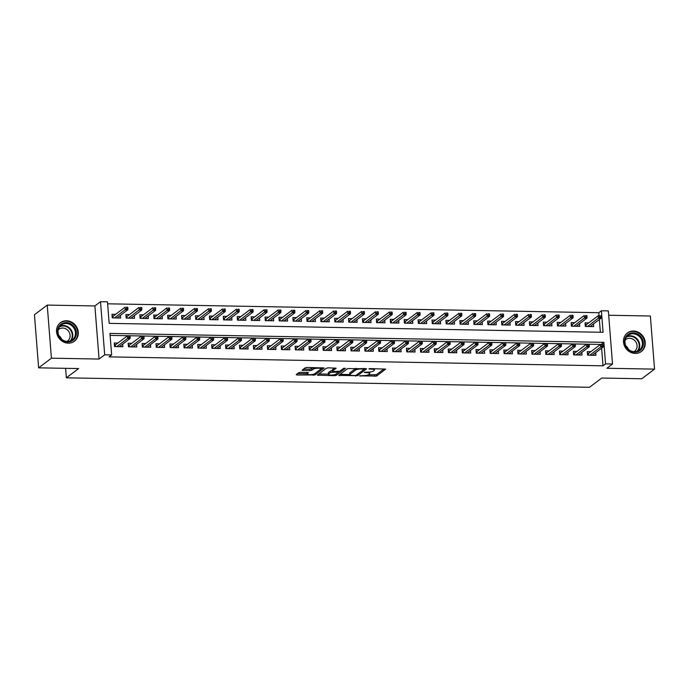 <?xml version="1.0" encoding="UTF-8"?>
<svg xmlns="http://www.w3.org/2000/svg" width="689" height="689" viewBox="0 0 689 689"><rect width="100%" height="100%" fill="white"/><g stroke="black" fill="none" stroke-linecap="round" stroke-linejoin="round"><path stroke-width="1.03" d="M359.58 375.875L376.564 376.065L385.685 369.115L370.226 368.589L368.856 368.934L371.397 369.149A4.668 1.163 175.5 0 1 374.446 369.993A4.668 1.163 175.5 0 1 374.161 370.441L373.412 371.009A4.668 1.163 175.5 0 1 367.435 372.138L364.248 372.353L366.729 372.671A4.668 1.163 175.5 0 1 369.778 373.516A4.668 1.163 175.5 0 1 369.493 373.963L368.744 374.532A4.668 1.163 175.5 0 1 362.767 375.66L359.58 375.875M68.289 343.165A11.592 10.464 53 0 0 74.395 341.219A11.592 10.464 53 0 0 77.487 328.765A11.592 10.464 53 0 0 66.532 320.764A11.592 10.464 53 0 0 60.425 322.71A11.592 10.464 53 0 0 57.333 335.164A11.592 10.464 53 0 0 68.289 343.165M635.258 353.431A11.592 10.464 53 0 0 641.356 351.493A11.592 10.464 53 0 0 644.448 339.031A11.592 10.464 53 0 0 633.492 331.039A11.592 10.464 53 0 0 627.386 332.985A11.592 10.464 53 0 0 624.294 345.439A11.592 10.464 53 0 0 635.258 353.431M300.593 372.344L298.725 372.697L296.192 374.609L297.054 375.014L315.037 374.954L324.166 367.995L307.096 367.444L305.227 367.797L302.075 370.243L309.929 370.63L311.798 370.277L313.314 369.132A3.901 0.973 175.5 0 1 317.612 368.193A3.901 0.973 175.5 0 1 320.859 368.891A3.901 0.973 175.5 0 1 320.618 369.27L314.675 373.757A3.901 0.973 175.5 0 1 310.377 374.695A3.901 0.973 175.5 0 1 307.13 373.989A3.901 0.973 175.5 0 1 307.363 373.619L308.448 372.732L307.492 372.473L300.593 372.344M111.644 354.938L104.694 354.809L100.508 301.704L107.467 301.825L109.163 323.356L603.082 332.305L601.385 310.773L608.344 310.903L612.521 364.016L605.562 363.887L603.874 342.355L109.956 333.407L111.644 354.938L109.086 356.868L603.013 365.816L605.562 363.887M612.521 364.016L606.897 368.262L654.55 369.123L641.769 378.769L601.764 378.037L589.491 387.296L66.359 377.822L78.632 368.563L38.627 367.84L51.417 358.194L99.07 359.055L104.694 354.809M338.669 375.384L357.513 375.72L366.634 368.77L347.704 368.563L338.669 375.384M334.406 375.694L317.345 375.135L326.465 368.176L328.334 367.823L336.18 368.219L332.425 371.121L333.295 371.526L339.737 371.25L343.553 368.374L345.525 368.314L336.275 375.341L334.406 375.694L334.329 374.73M38.627 367.84L34.45 314.727L47.231 305.081L51.417 358.194M654.55 369.123L650.373 316.01L608.688 315.252M115.597 314.339L111.988 314.279L112.273 317.862L120.618 318.017L120.411 315.381M129.515 314.597L125.906 314.528L126.182 318.12L134.536 318.266L134.329 315.64M143.424 314.847L139.815 314.778L140.1 318.37L148.445 318.525L148.238 315.889M157.342 315.097L153.733 315.037L154.009 318.619L162.363 318.774L162.156 316.139M171.251 315.347L167.642 315.286L167.927 318.869L176.272 319.024L176.065 316.389M185.169 315.605L181.56 315.536L181.836 319.128L190.19 319.274L189.983 316.647M199.078 315.855L195.469 315.786L195.754 319.377L204.099 319.532L203.892 316.897M212.996 316.105L209.378 316.044L209.663 319.627L218.017 319.782L217.802 317.147M226.905 316.363L223.296 316.294L223.581 319.885L231.926 320.032L231.719 317.396M240.823 316.613L237.205 316.544L237.49 320.135L245.835 320.282L245.628 317.655M254.732 316.862L251.123 316.794L251.407 320.385L259.753 320.54L259.546 317.905M268.65 317.112L265.032 317.052L265.317 320.635L273.662 320.79L273.455 318.154M282.559 317.371L278.95 317.302L279.234 320.893L287.58 321.04L287.373 318.413M296.477 317.62L292.859 317.551L293.144 321.143L301.489 321.298L301.282 318.662M310.386 317.87L306.777 317.81L307.061 321.393L315.407 321.548L315.2 318.912M324.295 318.12L320.686 318.06L320.971 321.642L329.316 321.797L329.109 319.162M338.213 318.378L334.604 318.309L334.88 321.901L343.234 322.047L343.027 319.42M352.122 318.628L348.513 318.559L348.798 322.151L357.143 322.306L356.936 319.67M366.04 318.878L362.431 318.818L362.707 322.4L371.061 322.555L370.854 319.92M379.949 319.136L376.34 319.067L376.625 322.659L384.97 322.805L384.763 320.17M393.867 319.386L390.258 319.317L390.534 322.908L398.888 323.055L398.681 320.428M407.776 319.636L404.167 319.567L404.452 323.158L412.797 323.313L412.59 320.678M421.694 319.885L418.077 319.825L418.361 323.408L426.715 323.563L426.5 320.928M435.603 320.144L431.994 320.075L432.279 323.666L440.624 323.813L440.417 321.186M449.521 320.394L445.904 320.325L446.188 323.916L454.533 324.071L454.327 321.436M463.43 320.643L459.821 320.583L460.106 324.166L468.451 324.321L468.244 321.685M477.348 320.893L473.731 320.833L474.015 324.416L482.36 324.571L482.154 321.935M491.257 321.152L487.648 321.083L487.933 324.674L496.278 324.82L496.071 322.194M505.166 321.401L501.558 321.332L501.842 324.924L510.187 325.079L509.981 322.443M519.084 321.651L515.475 321.591L515.76 325.174L524.105 325.329L523.898 322.693M532.993 321.901L529.385 321.841L529.669 325.432L538.014 325.578L537.808 322.943M546.911 322.159L543.302 322.09L543.578 325.682L551.932 325.828L551.725 323.201M560.82 322.409L557.212 322.34L557.496 325.931L565.841 326.086L565.635 323.451M574.738 322.659L571.129 322.598L571.405 326.181L579.759 326.336L579.552 323.701M590.912 351.623L587.295 351.554L587.579 355.145L595.925 355.3L595.718 352.665M576.994 351.373L573.386 351.304L573.67 354.895L582.016 355.042L581.809 352.415M563.085 351.114L559.468 351.054L559.752 354.646L568.106 354.792L567.891 352.157M549.167 350.865L545.559 350.804L545.843 354.387L554.189 354.542L553.982 351.907M535.258 350.615L531.65 350.546L531.925 354.137L540.279 354.292L540.073 351.657M521.34 350.365L517.732 350.296L518.016 353.888L526.362 354.034L526.155 351.407M507.431 350.107L503.823 350.046L504.098 353.629L512.452 353.784L512.246 351.149M493.513 349.857L489.905 349.797L490.189 353.379L498.535 353.535L498.328 350.899M479.604 349.607L475.996 349.538L476.271 353.13L484.625 353.276L484.419 350.649M465.686 349.357L462.078 349.289L462.362 352.88L470.708 353.026L470.501 350.391M451.777 349.099L448.169 349.039L448.453 352.622L456.798 352.777L456.592 350.141M437.868 348.849L434.251 348.78L434.535 352.372L442.881 352.527L442.674 349.891M423.95 348.6L420.342 348.531L420.626 352.122L428.971 352.268L428.765 349.642M410.041 348.341L406.424 348.281L406.708 351.872L415.054 352.019L414.847 349.383M396.123 348.091L392.515 348.031L392.799 351.614L401.144 351.769L400.938 349.134M382.214 347.842L378.597 347.773L378.881 351.364L387.227 351.519L387.02 348.884M368.296 347.592L364.688 347.523L364.972 351.114L373.317 351.261L373.111 348.634M354.387 347.334L350.77 347.273L351.054 350.856L359.408 351.011L359.193 348.376M340.469 347.084L336.861 347.023L337.145 350.606L345.49 350.761L345.284 348.126M326.56 346.834L322.952 346.765L323.227 350.356L331.581 350.503L331.375 347.876M312.642 346.584L309.034 346.515L309.318 350.107L317.663 350.253L317.457 347.618M298.733 346.326L295.125 346.266L295.4 349.848L303.754 350.003L303.548 347.368M284.815 346.076L281.207 346.007L281.491 349.599L289.836 349.754L289.63 347.118M270.906 345.826L267.298 345.757L267.573 349.349L275.927 349.495L275.721 346.868M256.988 345.568L253.38 345.508L253.664 349.099L262.009 349.245L261.803 346.61M243.079 345.318L239.471 345.258L239.755 348.841L248.1 348.996L247.894 346.36M229.17 345.068L225.553 345L225.837 348.591L234.182 348.746L233.976 346.111M215.252 344.819L211.644 344.75L211.928 348.341L220.273 348.488L220.067 345.861M201.343 344.56L197.726 344.5L198.01 348.083L206.355 348.238L206.149 345.602M187.425 344.311L183.817 344.25L184.101 347.833L192.446 347.988L192.24 345.353M173.516 344.061L169.899 343.992L170.183 347.583L178.529 347.73L178.322 345.103M159.598 343.811L155.99 343.742L156.274 347.334L164.619 347.48L164.413 344.844M145.689 343.553L142.072 343.492L142.356 347.075L150.71 347.23L150.503 344.595M131.771 343.303L128.163 343.234L128.447 346.825L136.792 346.98L136.586 344.345M603.013 365.816L601.626 348.212M601.325 344.448L110.111 335.388M117.862 343.053L114.253 342.984L114.529 346.576L122.883 346.722L122.676 344.095M599.068 315.743L598.827 312.703L107.622 303.806M600.369 332.262L599.361 319.507M588.647 322.917L585.039 322.848L585.323 326.44L593.668 326.586L593.462 323.959M65.61 368.322L66.359 377.822M99.07 359.055L94.884 305.942L47.231 305.081M94.884 305.942L100.508 301.704M598.827 312.703L601.385 310.773M601.316 344.285L603.874 342.355M369.778 373.516L369.666 372.077A4.668 1.163 175.5 0 0 369.657 372.034M368.115 374.868L376.452 374.635L384.135 368.839M364.145 369.201L365.084 368.494M340.022 374.36L349.805 374.54M354.844 375.522L356.153 375.272L364.085 369.287L361.501 368.968A4.668 1.163 175.5 0 0 355.524 370.105L350.098 374.196A4.668 1.163 175.5 0 0 349.814 374.635A4.668 1.163 175.5 0 0 352.863 375.479L354.844 375.522M356.041 368.331A4.668 1.163 175.5 0 0 355.412 368.667L355.524 370.105M349.814 374.635L349.702 373.205A4.668 1.163 175.5 0 1 349.986 372.758L355.412 368.667M328.369 374.144L318.783 373.972M334.621 367.943L332.339 369.95M339.539 371.354L338.118 372.43M328.627 373.989A3.901 0.973 175.5 0 0 328.386 374.36A3.901 0.973 175.5 0 0 331.633 375.057A3.901 0.973 175.5 0 0 335.931 374.118L338.032 372.542L337.162 372.138L330.72 372.404L328.627 373.989L328.515 372.551A3.901 0.973 175.5 0 0 328.274 372.921L328.386 374.36M332.287 370.613L330.608 370.975L330.72 372.404M328.515 372.551L330.608 370.975M307.027 372.465A3.901 0.973 175.5 0 0 307.01 372.56L307.13 373.989M313.426 367.556A3.901 0.973 175.5 0 0 313.202 367.702L313.314 369.132M303.522 369.08L309.817 369.201L313.202 367.702M320.798 369.089L322.607 367.719M297.545 373.593L307.105 373.765M590.749 326.534L590.706 326.035M585.168 324.467L586.554 324.493M585.529 326.44L585.374 324.476L586.081 324.846L586.21 326.457M600.946 317.267L600.834 315.838L599.439 315.812L599.551 317.241L600.946 317.267L600.886 318.352L598.379 318.309L598.173 315.726L586.081 324.846M599.551 317.241L587.553 326.474M600.886 318.352L590.06 326.526M599.439 315.812L600.834 315.838M592.971 354.74L593.005 355.248M587.795 355.154L587.424 353.181M588.811 353.207L587.639 353.181L588.346 353.56L588.466 355.162M601.816 345.956L603.202 345.981L603.09 344.543L601.704 344.517L601.816 345.956L600.636 347.023L603.142 347.067L592.316 355.231M589.81 355.188L600.636 347.023L600.438 344.44L588.346 353.56M601.704 344.517L603.09 344.543M603.142 347.067L603.202 345.981M633.2 332.856A10.034 9.052 -127 0 1 643.354 342.717A10.034 9.052 -127 0 1 634.724 352.234A10.034 9.052 -127 0 1 624.57 342.373A10.034 9.052 -127 0 1 633.2 332.856M634.414 351.709A9.293 8.389 53 0 0 639.306 350.158A9.293 8.389 53 0 0 641.778 340.177A9.293 8.389 53 0 0 633.002 333.769A9.293 8.389 53 0 0 628.11 335.319A9.293 8.389 53 0 0 625.638 345.31A9.293 8.389 53 0 0 634.414 351.709M625.905 345.938A7.312 6.606 -127 0 1 628.489 349.366M625.156 340.108A7.312 6.606 -127 0 1 625.81 339.531A7.312 6.606 -127 0 1 629.66 338.308A7.312 6.606 -127 0 1 636.576 343.355A7.312 6.606 -127 0 1 634.621 351.218A7.312 6.606 -127 0 1 633.889 351.683M639.978 352.363A11.524 10.395 53 0 0 640.899 351.743A11.524 10.395 53 0 0 643.974 339.367A11.524 10.395 53 0 0 633.088 331.418A11.524 10.395 53 0 0 627.024 333.347A11.524 10.395 53 0 0 626.18 334.07M74.756 327.576A10.034 9.052 -127 0 1 72.354 340.754A10.034 9.052 -127 0 1 59.245 336.973A10.034 9.052 -127 0 1 61.648 323.796A10.034 9.052 -127 0 1 74.756 327.576M59.564 336.818A9.293 8.389 53 0 0 72.345 339.884A9.293 8.389 53 0 0 73.921 328.119A9.293 8.389 53 0 0 61.149 325.053A9.293 8.389 53 0 0 59.564 336.818M58.935 335.664A7.312 6.606 -127 0 1 60.847 337.756A7.312 6.606 -127 0 1 61.528 339.091M58.195 329.833A7.312 6.606 -127 0 1 58.849 329.256A7.312 6.606 -127 0 1 68.909 331.676A7.312 6.606 -127 0 1 67.66 340.943A7.312 6.606 -127 0 1 66.928 341.408M73.017 342.088A11.524 10.395 53 0 0 73.938 341.468A11.524 10.395 53 0 0 75.902 326.879A11.524 10.395 53 0 0 60.064 323.072A11.524 10.395 53 0 0 59.22 323.796M576.839 326.285L576.796 325.776M571.25 324.218L572.637 324.243M571.62 326.19L571.465 324.218L572.171 324.597L572.292 326.198M587.037 317.018L586.916 315.579L585.529 315.553L585.641 316.992L587.037 317.018L586.968 318.103L584.461 318.06L584.263 315.476L572.171 324.597M585.641 316.992L573.644 326.224M586.968 318.103L576.142 326.267M585.529 315.553L586.916 315.579M562.922 326.035L562.887 325.527M557.341 323.968L558.727 323.994M557.702 325.94L557.547 323.968L558.254 324.347L558.383 325.949M573.119 316.768L573.007 315.329L571.612 315.304L571.732 316.742L573.119 316.768L573.059 317.853L570.552 317.81L570.346 315.226L558.254 324.347M571.732 316.742L559.726 325.975M573.059 317.853L562.233 326.018M571.612 315.304L573.007 315.329M549.012 325.776L548.969 325.277M543.423 323.709L544.81 323.735M543.793 325.682L543.638 323.718L544.344 324.097L544.465 325.699M559.21 316.518L559.098 315.08L557.702 315.054L557.814 316.492L559.21 316.518L559.141 317.603L556.643 317.551L556.436 314.968L544.344 324.097M557.814 316.492L545.817 325.725M559.141 317.603L548.315 325.768M557.702 315.054L559.098 315.08M535.095 325.527L535.06 325.019M529.514 323.46L530.9 323.486M529.875 325.432L529.72 323.468L530.427 323.839L530.556 325.441M545.292 316.26L545.18 314.83L543.793 314.804L543.905 316.234L545.292 316.26L545.232 317.345L542.725 317.302L542.519 314.718L530.427 323.839M543.905 316.234L531.899 325.466M545.232 317.345L534.406 325.518M543.793 314.804L545.18 314.83M579.053 354.49L579.096 354.99M573.877 354.895L573.515 352.923M574.902 352.949L573.722 352.932L574.428 353.311L574.557 354.913M587.898 345.706L589.293 345.732L589.181 344.293L587.786 344.267L587.898 345.706L586.727 346.765L589.233 346.817L578.407 354.981M575.901 354.938L586.727 346.765L586.52 344.181L574.428 353.311M587.786 344.267L589.181 344.293M589.233 346.817L589.293 345.732M565.144 354.232L565.187 354.74M559.968 354.646L559.597 352.673M560.984 352.699L559.812 352.682L560.519 353.052L560.639 354.654M573.989 345.447L575.375 345.473L575.263 344.044L573.877 344.018L573.989 345.447L572.809 346.515L575.315 346.558L564.489 354.732M561.991 354.68L572.809 346.515L572.611 343.932L560.519 353.052M573.877 344.018L575.263 344.044M575.315 346.558L575.375 345.473M551.226 353.982L551.269 354.49M546.05 354.396L545.688 352.423M547.075 352.449L545.895 352.423L546.601 352.802L546.73 354.404M560.071 345.198L561.466 345.223L561.354 343.785L559.959 343.759L560.071 345.198L558.9 346.266L561.406 346.309L550.58 354.473M548.074 354.43L558.9 346.266L558.693 343.682L546.601 352.802M559.959 343.759L561.354 343.785M561.406 346.309L561.466 345.223M537.317 353.733L537.36 354.232M532.141 354.137L531.77 352.174M533.157 352.2L531.986 352.174L532.692 352.553L532.812 354.155M546.162 344.948L547.557 344.974L547.436 343.535L546.05 343.51L546.162 344.948L544.982 346.007L547.488 346.059L536.662 354.224M534.164 354.18L544.982 346.007L544.784 343.423L532.692 352.553M546.05 343.51L547.436 343.535M547.488 346.059L547.557 344.974M521.185 325.277L521.142 324.769M515.605 323.21L516.991 323.236M515.966 325.182L515.811 323.21L516.517 323.589L516.647 325.191M531.383 316.01L531.271 314.572L529.875 314.546L529.987 315.984L531.383 316.01L531.314 317.095L528.816 317.052L528.609 314.468L516.517 323.589M529.987 315.984L517.99 325.217M531.314 317.095L520.496 325.26M529.875 314.546L531.271 314.572M523.407 353.483L523.442 353.982M518.223 353.888L517.861 351.915M519.248 351.941L518.068 351.924L518.774 352.303L518.903 353.905M532.252 344.689L533.639 344.715L533.527 343.286L532.132 343.26L532.252 344.689L531.073 345.757L533.579 345.8L522.753 353.974M520.247 353.922L531.073 345.757L530.866 343.174L518.774 352.303M532.132 343.26L533.527 343.286M533.579 345.8L533.639 344.715M507.268 325.019L507.233 324.519M501.687 322.96L503.073 322.986M502.057 324.924L501.902 322.96L502.6 323.339L502.729 324.941M517.465 315.76L517.353 314.322L515.966 314.296L516.078 315.734L517.465 315.76L517.405 316.845L514.898 316.802L514.7 314.218L502.6 323.339M516.078 315.734L504.072 324.967M517.405 316.845L506.579 325.01M515.966 314.296L517.353 314.322M509.49 353.224L509.533 353.733M504.314 353.638L503.943 351.666M505.33 351.691L504.159 351.674L504.865 352.045L504.985 353.646M518.335 344.44L519.73 344.466L519.609 343.027L518.223 343.01L518.335 344.44L517.155 345.508L519.661 345.551L508.835 353.715M506.337 353.672L517.155 345.508L516.957 342.924L504.865 352.045M518.223 343.01L519.609 343.027M519.661 345.551L519.73 344.466M493.358 324.769L493.315 324.269M487.778 322.702L489.164 322.728M488.139 324.674L487.984 322.71L488.69 323.089L488.82 324.691M503.556 315.502L503.444 314.072L502.048 314.046L502.16 315.484L503.556 315.502L503.487 316.596L500.989 316.544L500.782 313.96L488.69 323.089M502.16 315.484L490.163 324.708M503.487 316.596L492.669 324.76M502.048 314.046L503.444 314.072M495.58 352.975L495.615 353.483M490.396 353.388L490.034 351.416M491.421 351.442L490.241 351.416L490.947 351.795L491.076 353.397M504.426 344.19L505.812 344.216L505.7 342.777L504.305 342.752L504.426 344.19L503.246 345.258L505.752 345.301L494.926 353.466M492.42 353.423L503.246 345.258L503.039 342.674L490.947 351.795M504.305 342.752L505.7 342.777M505.752 345.301L505.812 344.216M479.441 324.519L479.406 324.011M473.86 322.452L475.246 322.478M474.23 324.424L474.075 322.461L474.781 322.831L474.902 324.433M489.638 315.252L489.526 313.822L488.139 313.796L488.251 315.226L489.638 315.252L489.578 316.337L487.071 316.294L486.873 313.71L474.781 322.831M488.251 315.226L476.245 324.459M489.578 316.337L478.752 324.502M488.139 313.796L489.526 313.822M481.663 352.725L481.706 353.224M476.487 353.13L476.116 351.166M477.503 351.183L476.332 351.166L477.038 351.545L477.167 353.147M490.508 343.94L491.903 343.966L491.791 342.528L490.396 342.502L490.508 343.94L489.336 345L491.834 345.051L481.008 353.216M478.51 353.173L489.336 345L489.13 342.416L477.038 351.545M490.396 342.502L491.791 342.528M491.834 345.051L491.903 343.966M465.531 324.269L465.488 323.761M459.951 322.202L461.337 322.228M460.312 324.174L460.157 322.202L460.863 322.581L460.993 324.183M475.729 315.002L475.617 313.564L474.221 313.538L474.333 314.976L475.729 315.002L475.668 316.087L473.162 316.044L472.955 313.461L460.863 322.581M474.333 314.976L462.336 324.209M475.668 316.087L464.842 324.252M474.221 313.538L475.617 313.564M467.753 352.475L467.788 352.975M462.569 352.88L462.207 350.908M463.594 350.934L462.414 350.916L463.12 351.287L463.249 352.897M476.599 343.682L477.985 343.708L477.873 342.278L476.487 342.252L476.599 343.682L475.419 344.75L477.925 344.793L467.099 352.966M464.593 352.914L475.419 344.75L475.212 342.166L463.12 351.287M476.487 342.252L477.873 342.278M477.925 344.793L477.985 343.708M451.614 324.011L451.579 323.511M446.033 321.952L447.419 321.978M446.403 323.916L446.248 321.952L446.954 322.331L447.075 323.933M461.811 314.752L461.699 313.314L460.312 313.288L460.424 314.727L461.811 314.752L461.751 315.838L459.244 315.786L459.046 313.202L446.954 322.331M460.424 314.727L448.418 323.959M461.751 315.838L450.925 324.002M460.312 313.288L461.699 313.314M453.836 352.217L453.879 352.725M448.66 352.63L448.298 350.658M449.684 350.684L448.505 350.658L449.211 351.037L449.34 352.639M462.681 343.432L464.076 343.458L463.964 342.02L462.569 341.994L462.681 343.432L461.509 344.5L464.007 344.543L453.19 352.708M450.684 352.665L461.509 344.5L461.303 341.916L449.211 351.037M462.569 341.994L463.964 342.02M464.007 344.543L464.076 343.458M437.704 323.761L437.661 323.262M432.124 321.694L433.51 321.72M432.485 323.666L432.33 321.703L433.036 322.073L433.166 323.684M447.902 314.494L447.79 313.064L446.394 313.039L446.506 314.468L447.902 314.494L447.841 315.579L445.335 315.536L445.128 312.952L433.036 322.073M446.506 314.468L434.509 323.701M447.841 315.579L437.015 323.752M446.394 313.039L447.79 313.064M439.926 351.967L439.961 352.475M434.75 352.38L434.38 350.408M435.767 350.434L434.595 350.408L435.293 350.787L435.422 352.389M448.772 343.182L450.158 343.208L450.046 341.77L448.66 341.744L448.772 343.182L447.592 344.25L450.098 344.293L439.272 352.458M436.766 352.415L447.592 344.25L447.394 341.666L435.293 350.787M448.66 341.744L450.046 341.77M450.098 344.293L450.158 343.208M423.795 323.511L423.752 323.003M418.206 321.444L419.592 321.47M418.576 323.417L418.421 321.444L419.127 321.823L419.248 323.425M433.984 314.244L433.872 312.806L432.485 312.78L432.597 314.218L433.984 314.244L433.924 315.329L431.417 315.286L431.219 312.703L419.127 321.823M432.597 314.218L420.6 323.451M433.924 315.329L423.098 323.494M432.485 312.78L433.872 312.806M426.009 351.717L426.052 352.217M420.833 352.122L420.471 350.15M421.857 350.176L420.678 350.158L421.384 350.537L421.513 352.139M434.854 342.933L436.249 342.958L436.137 341.52L434.742 341.494L434.854 342.933L433.682 343.992L436.18 344.044L425.363 352.208M422.857 352.165L433.682 343.992L433.476 341.408L421.384 350.537M434.742 341.494L436.137 341.52M436.18 344.044L436.249 342.958M409.877 323.262L409.834 322.753M404.297 321.195L405.683 321.22M404.658 323.167L404.503 321.195L405.21 321.574L405.339 323.175M420.075 313.995L419.963 312.556L418.567 312.53L418.679 313.969L420.075 313.995L420.014 315.08L417.508 315.037L417.301 312.453L405.21 321.574M418.679 313.969L406.682 323.201M420.014 315.08L409.188 323.244M418.567 312.53L419.963 312.556M412.1 351.459L412.134 351.967M406.923 351.872L406.553 349.9M407.94 349.926L406.768 349.909L407.475 350.279L407.595 351.881M420.945 342.674L422.331 342.7L422.219 341.27L420.833 341.244L420.945 342.674L419.765 343.742L422.271 343.785L411.445 351.958M408.939 351.907L419.765 343.742L419.567 341.158L407.475 350.279M420.833 341.244L422.219 341.27M422.271 343.785L422.331 342.7M395.968 323.003L395.925 322.504M390.379 320.936L391.765 320.962M390.749 322.908L390.594 320.945L391.3 321.324L391.421 322.926M406.166 313.745L406.045 312.306L404.658 312.281L404.77 313.719L406.166 313.745L406.097 314.83L403.59 314.778L403.392 312.195L391.3 321.324M404.77 313.719L392.773 322.952M406.097 314.83L395.271 322.995M404.658 312.281L406.045 312.306M398.182 351.209L398.225 351.717M393.006 351.623L392.644 349.65M394.03 349.676L392.851 349.65L393.557 350.029L393.686 351.631M407.027 342.424L408.422 342.45L408.31 341.012L406.915 340.986L407.027 342.424L405.855 343.492L408.362 343.535L397.536 351.7M395.03 351.657L405.855 343.492L405.649 340.909L393.557 350.029M406.915 340.986L408.31 341.012M408.362 343.535L408.422 342.45M382.05 322.753L382.016 322.245M376.47 320.686L377.856 320.712M376.831 322.659L376.676 320.695L377.383 321.065L377.512 322.667M392.248 313.486L392.136 312.057L390.741 312.031L390.861 313.461L392.248 313.486L392.187 314.572L389.681 314.528L389.474 311.945L377.383 321.065M390.861 313.461L378.855 322.693M392.187 314.572L381.361 322.745M390.741 312.031L392.136 312.057M384.273 350.959L384.307 351.459M379.096 351.364L378.726 349.401M380.113 349.426L378.941 349.401L379.648 349.779L379.768 351.381M393.118 342.175L394.504 342.2L394.392 340.762L393.006 340.736L393.118 342.175L391.938 343.234L394.444 343.286L383.618 351.45M381.112 351.407L391.938 343.234L391.74 340.65L379.648 349.779M393.006 340.736L394.392 340.762M394.444 343.286L394.504 342.2M368.141 322.504L368.098 321.996M362.552 320.437L363.938 320.463M362.922 322.409L362.767 320.437L363.473 320.816L363.594 322.418M378.339 313.237L378.218 311.798L376.831 311.772L376.943 313.211L378.339 313.237L378.27 314.322L375.763 314.279L375.565 311.695L363.473 320.816M376.943 313.211L364.946 322.443M378.27 314.322L367.444 322.486M376.831 311.772L378.218 311.798M370.355 350.71L370.398 351.209M365.179 351.114L364.817 349.142M366.203 349.168L365.024 349.151L365.73 349.53L365.859 351.132M379.2 341.925L380.595 341.942L380.483 340.512L379.088 340.487L379.2 341.925L378.028 342.984L380.535 343.027L369.709 351.201M367.203 351.149L378.028 342.984L377.822 340.4L365.73 349.53M379.088 340.487L380.483 340.512M380.535 343.027L380.595 341.942M354.224 322.245L354.189 321.746M348.643 320.187L350.029 320.213M349.004 322.151L348.849 320.187L349.556 320.566L349.685 322.168M364.421 312.987L364.309 311.549L362.914 311.523L363.034 312.961L364.421 312.987L364.36 314.072L361.854 314.029L361.647 311.445L349.556 320.566M363.034 312.961L351.028 322.194M364.36 314.072L353.535 322.237M362.914 311.523L364.309 311.549M356.446 350.451L356.489 350.959M351.269 350.865L350.899 348.892M352.286 348.918L351.114 348.901L351.821 349.271L351.941 350.873M365.291 341.666L366.677 341.692L366.565 340.254L365.179 340.237L365.291 341.666L364.111 342.734L366.617 342.777L355.791 350.942M353.293 350.899L364.111 342.734L363.913 340.151L351.821 349.271M365.179 340.237L366.565 340.254M366.617 342.777L366.677 341.692M340.314 321.996L340.271 321.496M334.725 319.929L336.111 319.954M335.095 321.901L334.94 319.937L335.646 320.316L335.776 321.918M350.512 312.728L350.4 311.299L349.004 311.273L349.116 312.711L350.512 312.728L350.443 313.822L347.945 313.771L347.738 311.187L335.646 320.316M349.116 312.711L337.119 321.935M350.443 313.822L339.617 321.987M349.004 311.273L350.4 311.299M342.528 350.201L342.571 350.71M337.352 350.615L336.99 348.643M338.377 348.668L337.197 348.643L337.903 349.022L338.032 350.623M351.373 341.417L352.768 341.443L352.656 340.004L351.261 339.978L351.373 341.417L350.201 342.485L352.708 342.528L341.882 350.692M339.376 350.649L350.201 342.485L349.995 339.901L337.903 349.022M351.261 339.978L352.656 340.004M352.708 342.528L352.768 341.443M326.397 321.746L326.362 321.238M320.816 319.679L322.202 319.705M321.177 321.651L321.022 319.687L321.729 320.058L321.858 321.66M336.594 312.479L336.482 311.049L335.095 311.023L335.207 312.453L336.594 312.479L336.533 313.564L334.027 313.521L333.82 310.937L321.729 320.058M335.207 312.453L323.201 321.685M336.533 313.564L325.708 321.729M335.095 311.023L336.482 311.049M328.619 349.952L328.662 350.451M323.442 350.356L323.072 348.393M324.459 348.41L323.287 348.393L323.994 348.772L324.114 350.374M337.464 341.167L338.859 341.193L338.738 339.755L337.352 339.729L337.464 341.167L336.284 342.226L338.79 342.278L327.964 350.443M325.466 350.4L336.284 342.226L336.086 339.643L323.994 348.772M337.352 339.729L338.738 339.755M338.79 342.278L338.859 341.193M312.487 321.496L312.444 320.988M306.906 319.429L308.293 319.455M307.268 321.401L307.113 319.429L307.819 319.808L307.949 321.41M322.685 312.229L322.573 310.791L321.177 310.765L321.289 312.203L322.685 312.229L322.616 313.314L320.118 313.271L319.911 310.687L307.819 319.808M321.289 312.203L309.292 321.436M322.616 313.314L311.798 321.479M321.177 310.765L322.573 310.791M314.709 349.702L314.744 350.201M309.525 350.107L309.163 348.134M310.55 348.16L309.37 348.143L310.076 348.513L310.205 350.124M323.554 340.909L324.941 340.934L324.829 339.505L323.434 339.479L323.554 340.909L322.374 341.977L324.881 342.02L314.055 350.193M311.549 350.141L322.374 341.977L322.168 339.393L310.076 348.513M323.434 339.479L324.829 339.505M324.881 342.02L324.941 340.934M298.57 321.238L298.535 320.738M292.989 319.179L294.375 319.205M293.359 321.143L293.204 319.179L293.902 319.558L294.031 321.16M308.767 311.979L308.655 310.541L307.268 310.515L307.38 311.953L308.767 311.979L308.706 313.064L306.2 313.013L306.002 310.429L293.902 319.558M307.38 311.953L295.374 321.186M308.706 313.064L297.881 321.229M307.268 310.515L308.655 310.541M300.792 349.444L300.835 349.952M295.615 349.857L295.245 347.885M296.632 347.911L295.46 347.885L296.167 348.264L296.287 349.866M309.637 340.659L311.032 340.685L310.911 339.246L309.525 339.221L309.637 340.659L308.465 341.727L310.963 341.77L300.137 349.934M297.639 349.891L308.465 341.727L308.259 339.143L296.167 348.264M309.525 339.221L310.911 339.246M310.963 341.77L311.032 340.685M284.66 320.988L284.617 320.488M279.079 318.921L280.466 318.947M279.441 320.893L279.286 318.929L279.992 319.3L280.122 320.91M294.858 311.721L294.746 310.291L293.35 310.265L293.462 311.695L294.858 311.721L294.789 312.806L292.291 312.763L292.084 310.179L279.992 319.3M293.462 311.695L281.465 320.928M294.789 312.806L283.971 320.979M293.35 310.265L294.746 310.291M286.882 349.194L286.917 349.702M281.698 349.607L281.336 347.635M282.723 347.661L281.543 347.635L282.249 348.014L282.378 349.616M295.727 340.409L297.114 340.435L297.002 338.997L295.607 338.971L295.727 340.409L294.548 341.477L297.054 341.52L286.228 349.685M283.722 349.642L294.548 341.477L294.341 338.893L282.249 348.014M295.607 338.971L297.002 338.997M297.054 341.52L297.114 340.435M270.743 320.738L270.708 320.23M265.162 318.671L266.548 318.697M265.532 320.643L265.377 318.671L266.083 319.05L266.204 320.652M280.94 311.471L280.828 310.033L279.441 310.007L279.553 311.445L280.94 311.471L280.879 312.556L278.373 312.513L278.175 309.929L266.083 319.05M279.553 311.445L267.547 320.678M280.879 312.556L270.054 320.721M279.441 310.007L280.828 310.033M272.965 348.944L273.008 349.444M267.788 349.349L267.427 347.377M268.813 347.402L267.633 347.385L268.34 347.764L268.469 349.366M281.81 340.159L283.205 340.185L283.093 338.747L281.698 338.721L281.81 340.159L280.638 341.219L283.136 341.27L272.319 349.435M269.812 349.392L280.638 341.219L280.432 338.635L268.34 347.764M281.698 338.721L283.093 338.747M283.136 341.27L283.205 340.185M256.833 320.488L256.79 319.98M251.252 318.421L252.639 318.447M251.614 320.394L251.459 318.421L252.165 318.8L252.295 320.402M267.031 311.221L266.919 309.783L265.523 309.757L265.635 311.195L267.031 311.221L266.97 312.306L264.464 312.263L264.257 309.68L252.165 318.8M265.635 311.195L253.638 320.428M266.97 312.306L256.144 320.471M265.523 309.757L266.919 309.783M259.055 348.686L259.09 349.194M253.871 349.099L253.509 347.127M254.896 347.153L253.724 347.135L254.422 347.506L254.551 349.108M267.9 339.901L269.287 339.927L269.175 338.497L267.788 338.471L267.9 339.901L266.721 340.969L269.227 341.012L258.401 349.185M255.895 349.134L266.721 340.969L266.522 338.385L254.422 347.506M267.788 338.471L269.175 338.497M269.227 341.012L269.287 339.927M242.916 320.23L242.881 319.73M237.335 318.163L238.721 318.189M237.705 320.135L237.55 318.172L238.256 318.551L238.377 320.152M253.113 310.972L253.001 309.533L251.614 309.507L251.726 310.946L253.113 310.972L253.052 312.057L250.546 312.005L250.348 309.421L238.256 318.551M251.726 310.946L239.72 320.178M253.052 312.057L242.227 320.221M251.614 309.507L253.001 309.533M245.138 348.436L245.181 348.944M239.961 348.849L239.6 346.877M240.986 346.903L239.806 346.877L240.513 347.256L240.642 348.858M253.983 339.651L255.378 339.677L255.266 338.239L253.871 338.213L253.983 339.651L252.811 340.719L255.309 340.762L244.492 348.927M241.985 348.884L252.811 340.719L252.605 338.135L240.513 347.256M253.871 338.213L255.266 338.239M255.309 340.762L255.378 339.677M229.006 319.98L228.963 319.472M223.425 317.913L224.812 317.939M223.787 319.885L223.632 317.922L224.338 318.292L224.468 319.894M239.204 310.713L239.092 309.283L237.696 309.258L237.808 310.687L239.204 310.713L239.143 311.798L236.637 311.755L236.43 309.172L224.338 318.292M237.808 310.687L225.811 319.92M239.143 311.798L228.317 319.972M237.696 309.258L239.092 309.283M231.228 348.186L231.263 348.686M226.052 348.591L225.682 346.627M227.069 346.653L225.897 346.627L226.595 347.006L226.724 348.608M240.073 339.401L241.46 339.427L241.348 337.989L239.961 337.963L240.073 339.401L238.894 340.469L241.4 340.512L230.574 348.677M228.068 348.634L238.894 340.469L238.695 337.877L226.595 347.006M239.961 337.963L241.348 337.989M241.4 340.512L241.46 339.427M215.097 319.73L215.054 319.222M209.508 317.663L210.894 317.689M209.878 319.636L209.723 317.663L210.429 318.042L210.55 319.644M225.286 310.463L225.174 309.025L223.787 308.999L223.899 310.438L225.286 310.463L225.225 311.549L222.719 311.506L222.521 308.922L210.429 318.042M223.899 310.438L211.902 319.67M225.225 311.549L214.4 319.713M223.787 308.999L225.174 309.025M217.311 347.936L217.354 348.436M212.134 348.341L211.773 346.369M213.159 346.395L211.979 346.378L212.686 346.756L212.815 348.358M226.156 339.152L227.551 339.169L227.439 337.739L226.044 337.713L226.156 339.152L224.984 340.211L227.491 340.254L216.665 348.427M214.158 348.376L224.984 340.211L224.778 337.627L212.686 346.756M226.044 337.713L227.439 337.739M227.491 340.254L227.551 339.169M201.179 319.472L201.136 318.973M195.598 317.414L196.985 317.44M195.96 319.377L195.805 317.414L196.511 317.793L196.641 319.395M211.377 310.214L211.265 308.775L209.869 308.75L209.981 310.188L211.377 310.214L211.316 311.299L208.81 311.256L208.603 308.672L196.511 317.793M209.981 310.188L197.984 319.42M211.316 311.299L200.49 319.463M209.869 308.75L211.265 308.775M203.401 347.678L203.436 348.186M198.225 348.091L197.855 346.119M199.242 346.145L198.07 346.128L198.776 346.498L198.897 348.1M212.246 338.893L213.633 338.919L213.521 337.481L212.134 337.464L212.246 338.893L211.067 339.961L213.573 340.004L202.747 348.169M200.241 348.126L211.067 339.961L210.868 337.377L198.776 346.498M212.134 337.464L213.521 337.481M213.573 340.004L213.633 338.919M187.27 319.222L187.227 318.723M181.681 317.155L183.067 317.181M182.051 319.128L181.896 317.164L182.602 317.543L182.723 319.145M197.467 309.955L197.347 308.526L195.96 308.5L196.072 309.938L197.467 309.955L197.398 311.049L194.892 310.997L194.694 308.414L182.602 317.543M196.072 309.938L184.075 319.162M197.398 311.049L186.573 319.214M195.96 308.5L197.347 308.526M189.484 347.428L189.527 347.936M184.308 347.842L183.946 345.869M185.332 345.895L184.152 345.869L184.859 346.248L184.988 347.85M198.329 338.643L199.724 338.669L199.612 337.231L198.217 337.205L198.329 338.643L197.157 339.711L199.664 339.755L188.838 347.919M186.331 347.876L197.157 339.711L196.951 337.128L184.859 346.248M198.217 337.205L199.612 337.231M199.664 339.755L199.724 338.669M173.352 318.973L173.318 318.464M167.772 316.906L169.158 316.931M168.133 318.878L167.978 316.914L168.684 317.284L168.814 318.886M183.55 309.706L183.438 308.276L182.042 308.25L182.163 309.68L183.55 309.706L183.489 310.791L180.983 310.748L180.776 308.164L168.684 317.284M182.163 309.68L170.157 318.912M183.489 310.791L172.663 318.955M182.042 308.25L183.438 308.276M175.574 347.178L175.609 347.678M170.398 347.583L170.028 345.62M171.415 345.637L170.243 345.62L170.95 345.999L171.07 347.601M184.419 338.394L185.806 338.42L185.694 336.981L184.308 336.955L184.419 338.394L183.24 339.453L185.746 339.505L174.92 347.669M172.414 347.626L183.24 339.453L183.041 336.869L170.95 345.999M184.308 336.955L185.694 336.981M185.746 339.505L185.806 338.42M159.443 318.723L159.4 318.215M153.854 316.656L155.24 316.682M154.224 318.628L154.069 316.656L154.775 317.035L154.896 318.637M169.64 309.456L169.52 308.017L168.133 307.992L168.245 309.43L169.64 309.456L169.572 310.541L167.074 310.498L166.867 307.914L154.775 317.035M168.245 309.43L156.248 318.662M169.572 310.541L158.746 318.706M168.133 307.992L169.52 308.017M161.657 346.929L161.7 347.428M156.481 347.334L156.119 345.361M157.505 345.387L156.325 345.37L157.032 345.74L157.161 347.351M170.502 338.135L171.897 338.161L171.785 336.732L170.39 336.706L170.502 338.135L169.33 339.203L171.837 339.246L161.011 347.42M158.504 347.368L169.33 339.203L169.124 336.62L157.032 345.74M170.39 336.706L171.785 336.732M171.837 339.246L171.897 338.161M145.525 318.464L145.491 317.965M139.945 316.406L141.331 316.432M140.306 318.37L140.151 316.406L140.857 316.785L140.987 318.387M155.723 309.206L155.611 307.768L154.215 307.742L154.336 309.18L155.723 309.206L155.662 310.291L153.156 310.239L152.949 307.656L140.857 316.785M154.336 309.18L142.33 318.413M155.662 310.291L144.836 318.456M154.215 307.742L155.611 307.768M147.747 346.67L147.79 347.178M142.571 347.084L142.201 345.111M143.588 345.137L142.416 345.111L143.123 345.49L143.243 347.092M156.592 337.886L157.979 337.911L157.867 336.473L156.481 336.447L156.592 337.886L155.413 338.954L157.919 338.997L147.093 347.161M144.595 347.118L155.413 338.954L155.214 336.37L143.123 345.49M156.481 336.447L157.867 336.473M157.919 338.997L157.979 337.911M131.616 318.215L131.573 317.715M126.035 316.148L127.422 316.173M126.397 318.12L126.242 316.156L126.948 316.527L127.077 318.137M141.813 308.948L141.701 307.518L140.306 307.492L140.418 308.922L141.813 308.948L141.745 310.033L139.247 309.99L139.04 307.406L126.948 316.527M140.418 308.922L128.421 318.154M141.745 310.033L130.927 318.206M140.306 307.492L141.701 307.518M133.83 346.421L133.873 346.929M128.654 346.834L128.292 344.862M129.678 344.888L128.498 344.862L129.205 345.241L129.334 346.843M142.675 337.636L144.07 337.662L143.958 336.223L142.563 336.198L142.675 337.636L141.503 338.704L144.01 338.747L133.184 346.911M130.677 346.868L141.503 338.704L141.297 336.12L129.205 345.241M142.563 336.198L143.958 336.223M144.01 338.747L144.07 337.662M117.698 317.965L117.664 317.457M112.118 315.898L113.504 315.924M112.479 317.87L112.333 315.898L113.03 316.277L113.16 317.879M127.896 308.698L127.784 307.26L126.397 307.234L126.509 308.672L127.896 308.698L127.835 309.783L125.329 309.74L125.131 307.156L113.03 316.277M126.509 308.672L114.503 317.905M127.835 309.783L117.009 317.948M126.397 307.234L127.784 307.26M119.92 346.171L119.964 346.67M114.744 346.576L114.374 344.603M115.761 344.629L114.589 344.612L115.296 344.991L115.416 346.593M128.765 337.386L130.161 337.412L130.04 335.974L128.654 335.948L128.765 337.386L127.586 338.445L130.092 338.497L119.266 346.662M116.768 346.619L127.586 338.445L127.387 335.862L115.296 344.991M128.654 335.948L130.04 335.974M130.092 338.497L130.161 337.412M360.149 375.686L360.183 376.16M369.485 368.641L369.519 369.115M364.817 372.163L364.851 372.637M366.686 372.129L366.729 372.671M371.354 368.606L371.397 369.149M376.452 374.635L376.564 376.065M374.583 374.988L374.695 376.418M357.402 374.325L357.513 375.72M355.593 375.462L355.645 376.073M339.453 374.79L339.531 375.781M363.439 368.46L363.482 369.003M361.458 368.426L361.501 368.968M349.986 372.758L350.098 374.196M318.215 374.403L318.292 375.402M332.313 369.683L332.425 371.121M336.163 373.946L336.275 375.341M337.119 371.595L337.162 372.138M332.537 371.423L332.589 372.051M307.277 372.465L307.363 373.619M311.678 368.848L311.798 370.277M309.817 369.201L309.929 370.63M302.953 369.511L303.031 370.51M314.933 373.559L315.037 374.954M313.099 374.36L313.176 375.307M296.976 374.015L297.054 375.014M626.895 336.473A9.293 8.389 -127 0 1 630.34 335.776A9.293 8.389 -127 0 1 638.746 341.339A9.293 8.389 -127 0 1 637.859 351.011M637.11 351.304A8.983 8.113 53 0 0 638.341 341.847A8.983 8.113 53 0 0 630.108 336.266A8.983 8.113 53 0 0 626.404 337.119M59.926 326.198A9.293 8.389 -127 0 1 71.26 330.126A9.293 8.389 -127 0 1 70.898 340.736M70.14 341.038A8.983 8.113 53 0 0 70.769 330.462A8.983 8.113 53 0 0 59.443 326.844M374.342 368.658L374.446 369.993M364.085 368.477L364.145 369.192M332.227 369.821L332.339 371.259M338.058 371.604L338.118 372.396M320.764 367.685L320.859 368.891M627.024 333.347L626.49 333.752M640.899 351.743L640.365 352.148M60.064 323.072L59.53 323.477M73.938 341.468L73.404 341.873"/></g></svg>
